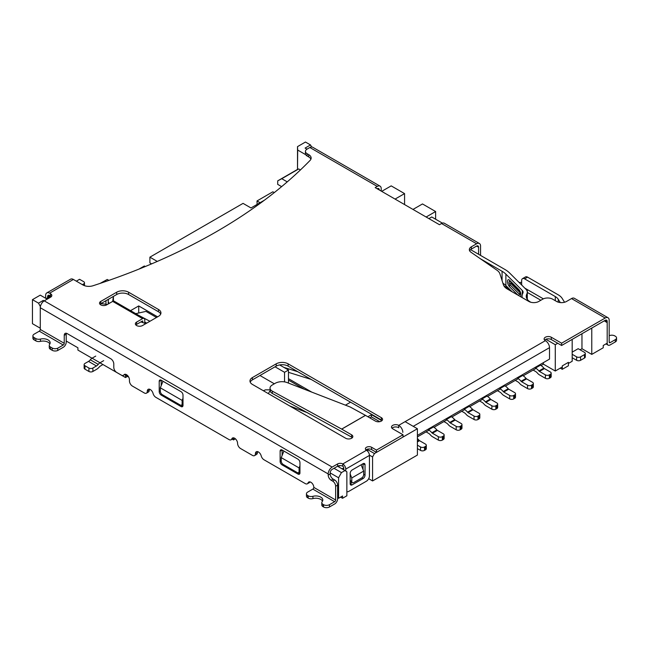 <?xml version="1.0" encoding="UTF-8"?>
<svg xmlns="http://www.w3.org/2000/svg" width="649" height="649" viewBox="0 0 649 649"><rect width="100%" height="100%" fill="white"/><g stroke="black" fill="none" stroke-linecap="round" stroke-linejoin="round"><path stroke-width="0.97" d="M82.399 284.66L83.648 283.946A2.807 1.623 0 0 0 84.475 282.794A2.807 1.623 0 0 0 83.648 281.65L79.567 279.297L76.339 281.163M50.565 296.041L46.184 298.564L40.262 295.149L32.45 299.651L32.45 323.689L40.279 328.207M44.124 300.925L43.256 300.422L38.518 303.156L32.45 299.651M43.256 300.422L43.24 301.582M40.376 306.644L38.518 303.156M66.222 341.033L77.921 347.791L77.921 350.079L92.036 358.224M99.962 362.807L125.492 377.548L127.48 376.396M151.615 263.875L149.895 262.886L149.895 257.166L157.285 261.433M281.625 186.636L277.707 184.381L277.707 180.852L297.51 169.421L297.51 146.625L305.46 142.034L310.514 144.954L311.634 146.966M544.608 340.108A4.202 2.426 0 0 1 551.293 339.541L561.604 345.487L605.209 320.314A2.807 1.623 -60 0 1 606.612 320.176A2.807 1.623 -60 0 1 607.188 321.458L607.188 343.191L603.229 345.487L603.229 347.775L591.766 354.395L581.958 348.724L580.092 349.803M572.183 339.378L572.183 361.258L568.402 363.448M562.302 366.961L555.276 371.017L543.383 364.154L541.039 365.509M536.082 368.372L523.199 375.812M518.243 378.667L505.36 386.106M500.403 388.97L487.521 396.409M482.564 399.265L469.681 406.704M464.725 409.568L451.842 417.007M446.885 419.871L434.003 427.31M429.046 430.165L417.396 436.891M366.531 450.309L367.683 449.643L374.441 453.546L417.396 428.746L417.396 455.071L372.575 480.941L368.681 478.694M337.61 497.718L338.583 498.278L338.583 477.769L341.455 472.586L345.008 470.541L346.866 471.799L346.866 495.787L342.55 498.278L340.563 497.134M232.196 439.146L233.526 439.917L235.417 438.821M338.583 498.278L342.55 495.99L342.55 498.278M334.024 468.294L341.455 472.586M345.008 470.541L338.243 466.639L340.019 465.609M417.396 428.746L405.301 421.761M545.882 339.273L555.276 344.7L557.759 343.264M615.317 341.934L615.317 339.646A4.202 2.426 0 0 0 616.55 337.926L616.55 340.214A4.202 2.426 180 0 1 615.317 341.934L610.165 344.911A4.202 2.426 -60 0 1 608.064 345.114A4.202 2.426 -60 0 1 607.188 343.191L607.188 322.691L604.316 320.825L591.766 328.07L591.766 354.395M412.991 209.432L422.491 203.948L435.625 211.533L435.625 219.224M381.872 420.714L371.447 414.695L367.878 416.755M264.443 200.184L250.985 207.956L243.059 203.372L149.895 257.166M345.43 405.154L350.574 402.185M288.472 380.087L304.316 389.23M374.441 453.546L372.575 456.953L372.575 480.941M100.051 283.426L107.255 279.468L108.87 280.4M107.255 279.468L100.903 283.134M157.61 316.842L138.716 305.939L130.538 310.66M138.716 313.013L138.716 305.939M306.985 149.165L305.103 148.077L310.514 144.954M305.711 154.681L297.688 150.049L297.51 146.625M381.685 191.366L391.193 185.874L404.57 193.605L395.071 199.089M426.125 217.017L435.625 211.533M404.57 204.573L404.57 193.605M287.247 181.874L281.771 178.71L298.702 168.943L300.43 169.941M277.707 180.852L281.771 178.71M128.713 377.11L125.492 375.252L125.492 377.548M149.919 389.359L150.609 389.757M233.526 438.237L233.526 439.917M234.265 438.051L234.954 438.448M258.051 451.785L258.74 452.183M310.506 482.069L311.196 482.467M338.583 477.769L330.179 472.918M442.391 223.126L431.739 216.977L428.9 218.616M543.383 364.154L543.383 362.645M555.276 371.017L555.276 344.7M581.958 348.724L581.958 333.732M297.688 150.049L297.51 169.421M298.702 168.943L297.688 169.47M372.575 456.953L369.435 455.144M343.775 467.929L342.128 468.878M350.168 473.965L351.79 477.956L351.79 481.388A2.807 1.623 120 0 0 352.375 482.669A2.807 1.623 120 0 0 353.778 482.531L361.704 477.956A2.807 1.623 120 0 0 363.683 474.516L363.683 471.085L361.128 464.806M363.683 471.085L351.79 477.956M367.683 449.643L367.683 451.266M379.706 421.672L371.447 416.901L371.447 414.695M371.447 416.901L369.792 417.859M183.002 398.259L182.126 400.401L182.126 403.832A2.807 1.623 60 0 1 181.55 405.114A2.807 1.623 60 0 1 180.146 404.976L162.307 394.673A2.807 1.623 60 0 1 160.319 391.242L160.319 387.81L162.996 381.247M182.126 400.401L160.319 387.81M299.952 465.779L299.075 467.921L299.075 471.352A2.807 1.623 60 0 1 298.499 472.634A2.807 1.623 60 0 1 297.096 472.496L283.215 464.481A2.807 1.623 60 0 1 281.236 461.05L281.236 457.618L283.913 451.063M299.075 467.921L281.236 457.618M426.093 431.877L428.51 433.272A5.792 3.342 60 0 1 430.457 434.968A5.792 3.342 -120 0 0 432.412 436.672L438.359 440.103L438.359 436.672L432.412 433.232A1.582 0.917 -120 0 1 431.877 432.769A9.995 5.768 -120 0 0 428.51 429.833L433.467 426.977L432.713 426.539M433.467 426.977A9.995 5.768 -120 0 1 436.834 429.906A1.582 0.917 -120 0 0 437.369 430.376L443.316 433.808A2.807 1.623 180 0 1 444.135 434.952A2.807 1.623 180 0 1 443.316 436.096L442.326 436.672A2.807 1.623 180 0 1 438.359 436.672M444.135 434.952L444.135 438.383A2.807 1.623 180 0 1 443.316 439.527L442.326 440.103A2.807 1.623 180 0 1 438.359 440.103M95.744 356.09L92.093 358.191A4.892 2.823 120 0 0 90.308 359.797A4.892 2.823 -60 0 1 88.524 361.396L84.962 363.456A2.807 1.623 0 0 0 84.135 364.6L84.135 368.032A2.807 1.623 0 0 0 84.962 369.176L88.921 371.463A2.807 1.623 0 0 0 92.888 371.463L96.458 369.411A9.094 5.249 120 0 0 99.776 366.425L102.94 364.519M274.284 192.607L272.872 191.796L257.012 200.947L257.093 204.427M90.308 359.797L98.242 364.373A4.892 2.823 120 0 1 100.027 362.767L103.67 360.666M257.012 200.947L260.071 202.715M145.279 266.536L144.346 266.001L138.951 269.108M98.242 364.373A4.892 2.823 -60 0 1 96.458 365.971L92.888 368.032L92.888 371.463M84.135 364.6A2.807 1.623 0 0 0 84.962 365.744L88.921 368.032A2.807 1.623 0 0 0 92.888 368.032M470.566 249.646L505.052 269.554A28.345 16.363 180 0 1 509.53 272.921L525.909 289.235A10.238 5.914 180 0 1 527.288 292.204A10.238 5.914 180 0 1 526.996 293.616L526.655 294.403A13.783 7.958 0 0 0 526.258 296.309A13.783 7.958 0 0 0 530.923 302.28M522.194 297.607A17.985 10.384 180 0 1 522.047 296.309A17.985 10.384 180 0 1 522.575 293.827L522.907 293.032A6.036 3.488 180 0 0 523.086 292.204A6.036 3.488 180 0 0 522.275 290.452L505.887 274.138A24.143 13.937 180 0 0 502.075 271.274L480.365 258.74M512.126 291.79L505.887 285.584L505.887 274.138M502.918 283.232A24.143 13.937 180 0 1 505.887 285.584M519.817 291.774L510.714 282.713L509.992 284.822A4.202 2.969 134.9 0 0 509.506 286.704A3.975 1.631 71.5 0 1 507.51 281.471A3.975 1.631 71.5 0 1 509.506 280.214A4.202 2.969 134.9 0 0 509.992 281.763A1.874 0.771 -108.5 0 0 509.051 282.364A1.874 0.771 -108.5 0 0 509.992 284.822L519.362 294.159A1.874 0.771 -108.5 0 0 520.295 293.551L519.549 291.32A1.874 0.771 -108.5 0 0 519.362 291.101L510.714 282.713M520.182 292.788L510.714 283.394M497.45 390.674L499.868 392.069A5.792 3.342 60 0 1 501.823 393.773A5.792 3.342 -120 0 0 503.77 395.468L509.716 398.9L509.716 395.468L503.77 392.037A1.582 0.917 -120 0 1 503.243 391.574A9.995 5.768 -120 0 0 499.868 388.637L504.825 385.774L504.07 385.344M504.825 385.774A9.995 5.768 -120 0 1 508.191 388.71A1.582 0.917 -120 0 0 508.727 389.173L514.673 392.604A2.807 1.623 180 0 1 515.493 393.756A2.807 1.623 180 0 1 514.673 394.9L513.684 395.468A2.807 1.623 180 0 1 509.716 395.468M515.493 393.756L515.493 397.188A2.807 1.623 180 0 1 514.673 398.332L513.684 398.9A2.807 1.623 180 0 1 509.716 398.9M443.932 421.574L446.35 422.97A5.792 3.342 60 0 1 448.305 424.665A5.792 3.342 -120 0 0 450.252 426.369L456.198 429.8L456.198 426.369L450.252 422.937A1.582 0.917 -120 0 1 449.716 422.467A9.995 5.768 -120 0 0 446.35 419.538L451.306 416.674L450.552 416.236M451.306 416.674A9.995 5.768 -120 0 1 454.673 419.611A1.582 0.917 -120 0 0 455.209 420.073L461.155 423.505A2.807 1.623 180 0 1 461.974 424.649A2.807 1.623 180 0 1 461.155 425.793L460.165 426.369A2.807 1.623 180 0 1 456.198 426.369M461.974 424.649L461.974 428.089A2.807 1.623 180 0 1 461.155 429.232L460.165 429.8A2.807 1.623 180 0 1 456.198 429.8M522.664 375.479A9.995 5.768 -120 0 1 526.031 378.408A1.582 0.917 -120 0 0 526.566 378.878L532.513 382.31A2.807 1.623 180 0 1 533.34 383.454A2.807 1.623 180 0 1 532.513 384.597L531.523 385.165A2.807 1.623 180 0 1 527.556 385.165L521.609 381.734A1.582 0.917 -120 0 1 521.082 381.271A9.995 5.768 -120 0 0 517.707 378.335L522.664 375.479L521.91 375.041M515.29 380.371L517.707 381.774A5.792 3.342 60 0 1 519.662 383.47A5.792 3.342 -120 0 0 521.609 385.173L527.556 388.605L527.556 385.165M533.34 383.454L533.34 386.885A2.807 1.623 180 0 1 532.513 388.029L531.523 388.605A2.807 1.623 180 0 1 527.556 388.605M560.29 302.572L558.221 299.238A12.477 7.204 0 0 0 555.301 296.577L524.611 278.859A4.202 2.426 -120 0 0 522.51 278.656A4.202 2.426 -120 0 0 521.642 280.579L521.642 284.011A2.807 1.623 -120 0 0 521.869 285.211M524.611 278.859L527.588 277.147L558.27 294.857A16.679 9.63 180 0 1 562.18 298.418L564.557 302.247M527.588 277.147A4.202 2.426 -120 0 0 525.487 276.936L522.51 278.656M524.781 288.115L543.359 298.84M562.302 369.297L562.302 365.866L568.402 362.345L568.402 365.776L562.302 369.297L560.282 368.129M572.183 352.147L578.17 348.691L584.473 352.334A2.807 1.623 180 0 1 585.293 353.478A2.807 1.623 180 0 1 584.473 354.622L580.587 356.861A2.807 1.623 180 0 1 576.628 356.861L572.183 354.297M585.293 353.478L585.293 356.909A2.807 1.623 180 0 1 584.473 358.053L580.587 360.3A2.807 1.623 180 0 1 576.628 360.3L572.183 357.737M479.611 400.977L482.029 402.372A5.792 3.342 60 0 1 483.984 404.067A5.792 3.342 -120 0 0 485.931 405.771L491.877 409.203L491.877 405.771L485.931 402.339A1.582 0.917 -120 0 1 485.395 401.869A9.995 5.768 -120 0 0 482.029 398.94L486.985 396.077L486.231 395.639M486.985 396.077A9.995 5.768 -120 0 1 490.352 399.013A1.582 0.917 -120 0 0 490.887 399.476L496.834 402.907A2.807 1.623 180 0 1 497.653 404.051A2.807 1.623 180 0 1 496.834 405.195L495.844 405.771A2.807 1.623 180 0 1 491.877 405.771M497.653 404.051L497.653 407.483A2.807 1.623 180 0 1 496.834 408.627L495.844 409.203A2.807 1.623 180 0 1 491.877 409.203M533.129 370.076L535.547 371.471A5.792 3.342 60 0 1 537.502 373.167A5.792 3.342 -120 0 0 539.457 374.871L545.403 378.302L545.403 374.871L539.457 371.439A1.582 0.917 -120 0 1 538.921 370.968A9.995 5.768 -120 0 0 535.547 368.04L534.792 367.602M539.749 364.738L540.503 365.176A9.995 5.768 -120 0 1 543.87 368.113A1.582 0.917 -120 0 0 544.406 368.575L550.352 372.007A2.807 1.623 180 0 1 551.179 373.151A2.807 1.623 180 0 1 550.352 374.295L549.362 374.871A2.807 1.623 180 0 1 545.403 374.871M551.179 373.151L551.179 376.582A2.807 1.623 180 0 1 550.352 377.734L549.362 378.302A2.807 1.623 180 0 1 545.403 378.302M297.883 371.763L283.873 367.383M311.139 379.414L288.472 372.331M417.396 448.597L420.52 450.398L420.52 446.966L417.396 445.165M417.396 438.554A9.995 5.768 -120 0 1 418.994 440.209A1.582 0.917 -120 0 0 419.53 440.671L425.476 444.111A2.807 1.623 180 0 1 426.296 445.255A2.807 1.623 180 0 1 425.476 446.398L424.487 446.966A2.807 1.623 180 0 1 420.52 446.966M288.472 378.675L311.747 392.11M426.296 445.255L426.296 448.686A2.807 1.623 180 0 1 425.476 449.83L424.487 450.398A2.807 1.623 180 0 1 420.52 450.398M461.772 411.271L464.189 412.667A5.792 3.342 60 0 1 466.144 414.37A5.792 3.342 -120 0 0 468.091 416.066L474.038 419.505L474.038 416.066L468.091 412.634A1.582 0.917 -120 0 1 467.556 412.172A9.995 5.768 -120 0 0 464.189 409.235L469.146 406.371L468.391 405.941M469.146 406.371A9.995 5.768 -120 0 1 472.513 409.308A1.582 0.917 -120 0 0 473.048 409.77L478.994 413.21A2.807 1.623 180 0 1 479.814 414.354A2.807 1.623 180 0 1 478.994 415.498L478.005 416.066A2.807 1.623 180 0 1 474.038 416.066M479.814 414.354L479.814 417.786A2.807 1.623 180 0 1 478.994 418.93L478.005 419.505A2.807 1.623 180 0 1 474.038 419.505M274.332 383.802L259.965 375.503M284.546 381.888L284.546 372.299L288.472 370.035L288.472 383.097M135.763 313.67L145.968 311.382L156.514 317.475M284.546 372.299L275.03 366.807M288.472 370.035L279.622 364.925M140.898 321.912L145.814 323.648M107.223 304.551A3.78 2.182 -0 0 0 105.957 304.251L100.92 303.61M138.699 315.365L149.927 321.279M112.699 301.323A1.193 0.69 -0 0 0 112.699 301.379A1.193 0.69 -0 0 0 112.699 301.387A3.083 1.777 -60 0 1 114.232 301.241L144.127 318.497A3.083 1.777 120 0 0 142.585 318.651L136.598 322.107A4.202 2.426 0 0 0 135.365 323.827A4.202 2.426 0 0 0 137.961 326.066A4.202 2.426 0 0 0 142.545 325.538L158.478 316.339A8.413 4.859 0 0 0 160.944 312.907A8.413 4.859 0 0 0 158.478 309.476L128.583 292.212A8.413 4.859 0 0 0 116.69 292.212L100.757 301.42A4.202 2.426 0 0 0 99.524 303.132A4.202 2.426 0 0 0 102.12 305.379A4.202 2.426 0 0 0 106.704 304.852L112.691 301.396L113.388 296.471A8.267 4.778 -0 0 0 113.405 296.406L113.421 301.12M109.332 303.334A5.679 3.277 180 0 1 108.213 301.379A5.679 3.277 180 0 1 108.229 301.112L108.497 299.238M146.755 323.113L144.759 322.066M63.253 345.017L57.72 348.205A4.202 2.426 180 0 1 52.171 348.01L50.484 347.037A4.202 2.426 180 0 1 49.259 345.317A4.202 2.426 180 0 1 49.592 344.368A6.977 4.024 180 0 0 50.151 342.786A6.977 4.024 180 0 0 40.441 339.078A4.202 2.426 180 0 1 35.817 338.567L34.137 337.594A4.202 2.426 180 0 1 32.904 335.874A4.202 2.426 180 0 1 34.137 334.162L39.289 331.185L63.253 345.017A1.403 0.811 -60 0 0 64.243 343.305L64.243 335.338A4.202 2.426 60 0 1 65.111 333.408A4.202 2.426 60 0 1 67.212 333.618L110.825 358.8A4.202 2.426 60 0 1 113.794 363.943L113.794 367.334A4.202 2.426 -120 0 0 116.771 372.485L121.331 375.114A4.202 2.426 -120 0 0 123.432 375.325A4.202 2.426 -120 0 0 123.902 374.887A4.202 2.426 60 0 1 124.373 374.449A4.202 2.426 60 0 1 127.618 375.576A4.202 2.426 60 0 1 129.451 379.803L129.451 380.947A4.202 2.426 -120 0 0 132.428 386.098L144.321 392.969A4.202 2.426 -120 0 0 146.423 393.172A4.202 2.426 -120 0 0 147.291 391.25A4.202 2.426 60 0 1 148.167 389.327A4.202 2.426 60 0 1 153.067 393.44A4.202 2.426 -120 0 0 155.874 397.35L229 439.568A4.202 2.426 -120 0 0 231.101 439.779A4.202 2.426 -120 0 0 231.807 438.902A4.202 2.426 60 0 1 232.504 438.018A4.202 2.426 60 0 1 235.749 439.146A4.202 2.426 60 0 1 237.583 443.381A4.202 2.426 -120 0 0 240.552 448.524L252.445 455.395A4.202 2.426 -120 0 0 254.554 455.606A4.202 2.426 -120 0 0 255.422 453.675A4.202 2.426 60 0 1 256.29 451.753A4.202 2.426 60 0 1 261.198 455.866A4.202 2.426 -120 0 0 264.005 459.776L305.241 483.586A4.202 2.426 -120 0 0 307.35 483.797A4.202 2.426 -120 0 0 308.048 482.921A4.202 2.426 60 0 1 308.746 482.037A4.202 2.426 60 0 1 311.991 483.164A4.202 2.426 60 0 1 313.824 487.399A1.403 0.811 -60 0 1 312.834 489.111L334.641 501.701L329.481 504.679A4.202 2.426 180 0 1 323.535 504.679L323.024 504.378A4.202 2.426 180 0 1 321.79 502.667A4.202 2.426 180 0 1 322.172 501.653A6.977 4.032 180 0 0 322.804 499.973A6.977 4.032 180 0 0 312.923 496.307A4.202 2.426 180 0 1 308.194 495.82L307.683 495.52A4.202 2.426 180 0 1 306.45 493.808A4.202 2.426 180 0 1 307.683 492.088L312.834 489.111M66.352 333.27A4.202 2.426 -120 0 0 66.222 334.194L66.222 342.153A4.202 2.426 120 0 1 63.253 347.304L57.72 350.501L57.72 348.205M57.72 350.501A4.202 2.426 180 0 1 52.171 350.298L50.484 349.324A4.202 2.426 180 0 1 49.259 347.604L49.259 345.317M32.904 335.874L32.904 338.161A4.202 2.426 180 0 0 34.137 339.881L35.817 340.855A4.202 2.426 180 0 0 40.441 341.374A6.977 4.024 180 0 1 49.868 343.929M343.775 469.827L343.775 467.953A1.403 0.811 60 0 0 342.786 466.233L342.761 466.225A3.643 2.101 0 0 0 337.61 466.225L332.158 469.373A2.807 1.623 120 0 0 330.179 472.805L330.179 473.948A4.202 2.426 60 0 0 333.148 479.1L334.641 479.96A4.202 2.426 -120 0 1 337.61 485.111L337.61 498.838A4.202 2.426 120 0 1 334.641 503.989L329.481 506.966A4.202 2.426 180 0 1 323.535 506.966L323.024 506.666A4.202 2.426 180 0 1 321.79 504.954L321.79 502.667M306.45 493.808L306.45 496.096A4.202 2.426 180 0 0 307.683 497.807L308.194 498.108A4.202 2.426 180 0 0 312.923 498.602A6.977 4.032 180 0 1 322.521 501.117M334.641 501.701A1.403 0.811 -60 0 0 335.63 499.981L335.63 486.255A4.202 2.426 -120 0 0 332.653 481.104L331.168 480.244A4.202 2.426 60 0 1 328.199 475.092L328.199 473.948L40.279 307.723L40.279 329.465A1.403 0.811 -60 0 1 39.289 331.185M40.279 307.723A5.606 3.237 -60 0 1 44.246 300.852L50.59 297.193A4.202 2.426 0 0 0 51.823 295.473A4.202 2.426 0 0 0 50.59 293.762L49.6 293.186A5.606 3.237 -120 0 0 46.793 292.91A5.606 3.237 -120 0 0 45.633 295.473L45.633 298.248M282.112 455.476L282.112 450.017L297.964 459.176A2.807 1.623 60 0 1 299.952 462.607L299.952 472.91L298.986 472.35M161.195 385.668L161.195 380.209L181.014 391.655A2.807 1.623 60 0 1 183.002 395.087L183.002 405.39L182.036 404.83M307.35 483.797L309.33 482.653A4.202 2.426 -120 0 0 309.979 481.891M257.531 451.607A4.202 2.426 -120 0 0 257.402 452.531L255.422 453.675M254.554 455.606L256.533 454.462A4.202 2.426 -120 0 0 257.402 452.531M231.101 439.779L233.088 438.635A4.202 2.426 -120 0 0 233.737 437.872M149.4 389.181A4.202 2.426 -120 0 0 149.27 390.106L147.291 391.25M146.423 393.172L148.402 392.028A4.202 2.426 -120 0 0 149.27 390.106M352.18 482.556L350.168 483.716L350.168 473.421A2.807 1.623 -60 0 1 352.147 469.981L363.051 463.686A2.807 1.623 -60 0 1 364.454 463.548A2.807 1.623 -60 0 1 365.038 464.838L365.038 475.133A2.807 1.623 -60 0 1 363.051 478.564L352.147 484.86A2.807 1.623 -60 0 1 350.752 484.998A2.807 1.623 -60 0 1 350.168 483.716L352.147 484.86M376.461 450.09L403.021 434.757L403.021 437.045L376.461 452.377L376.461 450.09L371.609 447.283A3.643 2.101 0 0 0 367.634 446.828A3.643 2.101 0 0 0 365.387 448.775A3.643 2.101 0 0 0 366.45 450.26L366.474 450.268A4.202 2.426 60 0 1 369.443 455.42L369.443 475.912A4.34 2.507 -60 0 1 366.377 481.225L348.829 491.358A4.34 2.507 120 0 1 346.866 491.674M369.443 455.42L345.755 469.097L345.755 471.044M365.038 464.838L363.051 463.686L363.051 469.527M345.755 469.097A4.202 2.426 -120 0 0 342.786 463.946L342.761 463.938A3.643 2.101 0 0 0 337.61 463.938L332.158 467.085A5.606 3.237 120 0 0 328.199 473.948M365.509 415.384L375.39 421.087A4.202 2.426 0 0 0 379.973 421.615A4.202 2.426 0 0 0 382.569 419.376A4.202 2.426 0 0 0 381.336 417.656L288.115 363.829A8.413 4.859 0 0 0 276.223 363.829L252.437 377.564A8.413 4.859 0 0 0 249.97 381.004A8.413 4.859 0 0 0 252.437 384.435L345.657 438.253A4.202 2.426 0 0 0 350.241 438.781A4.202 2.426 0 0 0 352.837 436.542A4.202 2.426 0 0 0 351.604 434.822L341.723 429.119A3.083 1.777 -120 0 0 341.666 429.086L272.304 391.136A7.756 4.356 178.7 0 1 270.033 388.143A7.756 4.356 178.7 0 1 272.304 384.971L275.184 383.308A9.273 5.208 178.7 0 1 287.134 382.577L350.192 406.996L365.452 415.352A3.083 1.777 60 0 1 365.509 415.384L341.723 429.119M403.021 434.757L392.718 428.802A4.202 2.426 180 0 1 391.485 427.083A4.202 2.426 180 0 1 394.081 424.844A4.202 2.426 180 0 1 398.664 425.371L545.347 340.684A4.202 2.426 180 0 1 544.113 338.965A4.202 2.426 180 0 1 546.709 336.726A4.202 2.426 180 0 1 551.293 337.245L561.604 343.199L605.209 318.026A5.606 3.237 -60 0 1 608.016 317.742A5.606 3.237 -60 0 1 609.176 320.314L609.176 342.047A1.403 0.811 120 0 0 609.468 342.688A1.403 0.811 120 0 0 610.165 342.623L609.176 342.047M605.209 318.026L571.509 298.564L566.52 301.452A7.009 4.048 180 0 1 556.607 301.452L552.64 299.165A7.009 4.048 0 0 0 542.726 299.165L538.767 301.452A7.009 4.048 180 0 1 528.854 301.452L507.25 288.975A13.897 8.023 180 0 1 503.413 284.765L499.933 273.886A13.897 8.023 0 0 0 496.939 270.203L470.971 252.234A7.009 4.048 180 0 1 469.341 249.646A7.009 4.048 180 0 1 471.393 246.782L476.609 243.773L441.515 223.516L439.454 224.708L375.187 187.61L377.256 186.417A5.606 3.237 -60 0 1 380.054 186.133A5.606 3.237 -60 0 1 381.223 188.705L381.223 191.09M46.793 292.91L70.579 279.175A5.606 3.237 60 0 1 73.386 279.459L82.894 284.952A8.445 4.876 0 0 0 93.01 285.747A569.635 328.873 0 0 0 310.06 160.433A8.445 4.876 0 0 0 311.147 158.048A8.445 4.876 0 0 0 308.673 154.6L307.082 153.683A5.606 3.237 180 0 1 305.444 151.395A5.606 3.237 180 0 1 307.082 149.108L309.857 147.501A5.606 3.237 -60 0 1 312.664 147.226L380.054 186.133M47.612 297.745L47.612 296.625L49.6 295.473A2.807 1.623 -120 0 0 48.196 295.336A2.807 1.623 -120 0 0 47.612 296.625M51.32 296.625A4.202 2.426 0 0 0 50.59 296.049L49.6 295.473M297.964 474.054L299.952 472.91A2.807 1.623 60 0 1 299.367 474.192A2.807 1.623 60 0 1 297.964 474.054L282.112 464.895A2.807 1.623 60 0 1 280.125 461.463L280.125 451.16A2.807 1.623 60 0 1 280.709 449.879A2.807 1.623 60 0 1 282.112 450.017L280.125 451.16M181.014 406.534L183.002 405.39A2.807 1.623 60 0 1 182.418 406.672A2.807 1.623 60 0 1 181.014 406.534L161.195 395.087A2.807 1.623 60 0 1 159.216 391.655L159.216 381.352A2.807 1.623 60 0 1 159.792 380.071A2.807 1.623 60 0 1 161.195 380.209L159.216 381.352M469.625 250.79A7.009 4.048 0 0 1 471.393 249.07L476.609 246.06L478.589 247.204L478.589 254.278M480.568 255.422L480.568 246.06A5.606 3.237 120 0 0 479.408 243.497A5.606 3.237 120 0 0 476.609 243.773M478.589 247.204A2.807 1.623 120 0 0 478.005 245.922A2.807 1.623 120 0 0 476.609 246.06M615.317 339.646L610.165 342.623M561.604 345.487L561.604 343.199M616.55 337.926A4.202 2.426 0 0 0 615.317 336.214L614.806 335.914A4.202 2.426 0 0 0 610.076 335.419A6.977 4.032 180 0 1 609.176 335.622M379.235 189.946L379.235 189.849A2.807 1.623 -60 0 0 378.659 188.567A2.807 1.623 -60 0 0 377.256 188.705L377.166 188.754M503.9 285.852L509.287 288.959M310.903 159.192A8.445 4.876 0 0 0 308.673 156.888L307.082 155.971L307.082 153.683M305.444 151.395L305.444 153.683A5.606 3.237 0 0 0 307.082 155.971M398.859 427.772L398.664 427.659A4.202 2.426 0 0 0 391.98 428.226M376.461 452.377L371.609 449.57A3.643 2.101 0 0 0 365.971 449.919M160.709 314.051A8.413 4.859 0 0 0 158.478 311.763L128.583 294.508A8.413 4.859 0 0 0 116.69 294.508L100.757 303.708A4.202 2.426 0 0 0 100.019 304.276M142.585 320.939L136.598 324.395A4.202 2.426 0 0 0 135.86 324.971M382.074 420.52A4.202 2.426 0 0 0 381.336 419.944L288.115 366.125A8.413 4.859 0 0 0 276.223 366.125L252.437 379.852A8.413 4.859 0 0 0 250.206 382.147M352.342 437.686A4.202 2.426 0 0 0 351.604 437.11L272.361 393.456L272.304 391.136M571.509 298.564A5.606 3.237 -60 0 1 574.316 298.289L608.016 317.742M479.408 243.497L444.322 223.24A5.606 3.237 120 0 0 441.515 223.516M540.836 300.252L527.304 292.439A3.407 1.963 0 0 0 527.288 292.431M402.826 432.348A5.606 3.237 -120 0 0 398.859 425.484M417.396 435.382L549.508 359.108L549.508 347.661A5.606 3.237 -120 0 0 545.541 340.798M142.78 321.052L142.78 322.577M144.127 318.497A3.083 1.777 120 0 1 144.759 319.908L144.759 323.275M270.146 390.933A7.756 4.356 -1.3 0 0 272.361 393.456M519.159 282.518L521.642 282.388M521.642 284.011L520.709 284.059M83.648 285.333L83.648 283.946M350.168 480.447L351.79 481.388M182.126 403.832L183.002 403.329M299.075 471.352L299.952 470.849M442.326 440.103L442.326 436.672M443.316 439.527L443.316 436.096M436.834 429.906L431.877 432.769M437.369 430.376L432.412 433.232M100.027 362.767L92.093 358.191M88.921 368.032L88.921 371.463M84.962 365.744L84.962 369.176M88.524 361.396L96.458 365.971M502.075 271.274L502.075 280.587M522.275 290.452L522.275 294.687M520.271 296.496A3.975 1.631 71.5 0 0 520.717 293.397A3.975 1.631 71.5 0 0 518.867 289.543L509.506 280.214M518.04 295.206L509.506 286.704M526.996 293.616L526.996 298.873M526.655 294.403L526.655 298.216M519.671 291.498L519.362 291.101A4.202 2.969 134.9 0 1 518.867 289.543M520.084 292.731L519.362 294.159A4.202 2.969 134.9 0 0 518.892 295.701M513.684 398.9L513.684 395.468M514.673 398.332L514.673 394.9M508.191 388.71L503.243 391.574M508.727 389.173L503.77 392.037M460.165 429.8L460.165 426.369M461.155 429.232L461.155 425.793M454.673 419.611L449.716 422.467M455.209 420.073L450.252 422.937M531.523 388.605L531.523 385.165M532.513 388.029L532.513 384.597M526.031 378.408L521.082 381.271M526.566 378.878L521.609 381.734M558.221 299.238L558.221 302.15M555.301 296.577L555.301 300.698M580.587 360.3L580.587 356.861M584.473 358.053L584.473 354.622M576.628 360.3L576.628 356.861M495.844 409.203L495.844 405.771M496.834 408.627L496.834 405.195M490.352 399.013L485.395 401.869M490.887 399.476L485.931 402.339M540.503 365.176L535.547 368.04M549.362 378.302L549.362 374.871M550.352 377.734L550.352 374.295M543.87 368.113L538.921 370.968M544.406 368.575L539.457 371.439M424.487 450.398L424.487 446.966M425.476 449.83L425.476 446.398M418.994 440.209L417.396 441.133M419.53 440.671L417.396 441.904M478.005 419.505L478.005 416.066M478.994 418.93L478.994 415.498M472.513 409.308L467.556 412.172M473.048 409.77L468.091 412.634M113.388 296.471L113.388 301.12M105.957 304.251L105.957 300.698M268.475 393.692A4.064 1.833 -69.1 0 1 271.152 390.325M66.222 334.194L64.243 335.338M50.484 349.324L50.484 347.037M52.171 350.298L52.171 348.01M34.137 339.881L34.137 337.594M35.817 340.855L35.817 338.567M323.024 506.666L323.024 504.378M323.535 506.966L323.535 504.679M307.683 497.807L307.683 495.52M308.194 498.108L308.194 495.82M329.481 506.966L329.481 504.679M337.61 485.111L335.63 486.255M342.761 466.225L342.761 463.938M112.691 301.396L142.585 318.651M342.786 463.946L366.474 450.268M377.256 186.417L309.857 147.501M73.386 279.459L49.6 293.186M44.246 300.852L332.158 467.085M50.59 296.049L50.59 293.762M64.243 343.305L40.279 329.465M335.63 499.981L313.824 487.399M330.179 473.948L328.199 475.092M337.61 466.225L337.61 463.938M471.393 249.07L471.393 246.782M605.209 320.314L607.188 321.458M377.256 188.705L379.235 189.849M351.604 437.11L351.604 434.822M398.664 427.659L398.664 425.371M551.293 339.541L551.293 337.245M549.508 347.661L413.235 426.344M371.609 449.57L371.609 447.283M308.673 156.888L308.673 154.6M116.69 294.508L116.69 292.212M128.583 294.508L128.583 292.212M100.757 303.708L100.757 301.42M136.598 324.395L136.598 322.107M158.478 311.763L158.478 309.476M381.336 419.944L381.336 417.656M288.115 366.125L288.115 363.829M276.223 366.125L276.223 363.829M252.437 379.852L252.437 377.564M365.452 415.352L341.666 429.086M527.304 289.568L527.304 292.439M334.641 479.96L332.653 481.104M333.148 479.1L331.168 480.244M233.616 437.856L231.807 438.902M309.857 481.874L308.048 482.921M124.989 374.254L123.902 374.887M283.029 464.368L282.112 464.895M281.236 460.822L280.125 461.463M162.112 394.56L161.195 395.087M160.319 391.014L159.216 391.655M363.683 474.354L365.038 475.133M361.842 477.867L363.051 478.564M312.923 498.602L312.923 496.307M40.441 341.374L40.441 339.078M84.475 285.665L84.475 282.794M350.168 481.396L352.375 482.669M181.55 405.114L183.002 404.278M298.499 472.634L299.952 471.799M522.047 296.309L522.047 297.526M527.288 292.204L527.288 299.335M108.213 303.975L108.213 301.379M289.649 405.917L307.886 412.894M270.073 389.854L265.563 389.83L263.316 390.714M270.089 390.463L270.033 388.143M605.963 343.905L608.064 345.114M125.281 374.254L123.432 375.325"/></g></svg>

